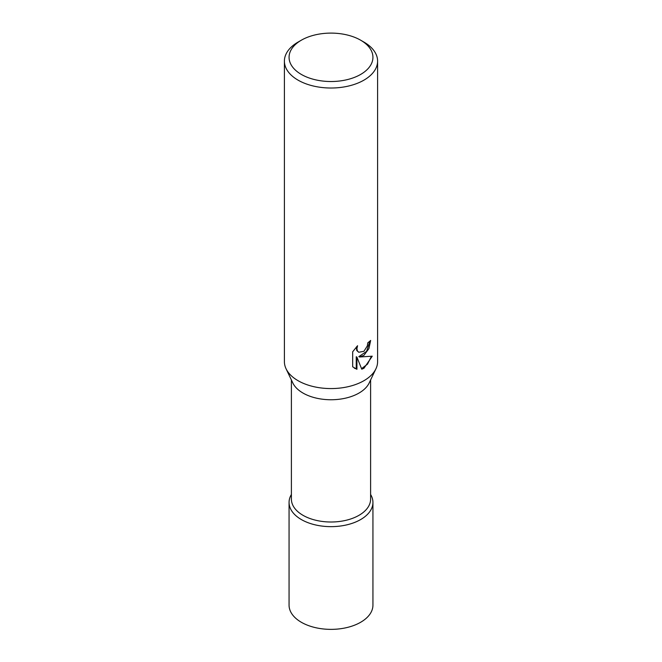 <?xml version="1.0" encoding="UTF-8"?>
<svg xmlns="http://www.w3.org/2000/svg" width="662" height="662" viewBox="0 0 662 662"><rect width="100%" height="100%" fill="white"/><g stroke="black" fill="none" stroke-linecap="round" stroke-linejoin="round"><path stroke-width="0.99" d="M370.604 379.971L370.604 499.14A39.604 22.864 180 0 1 346.16 520.266A39.604 22.864 180 0 1 302.997 515.309A39.604 22.864 180 0 1 291.396 499.14L291.396 379.971M370.604 494.473A41.938 24.213 180 0 1 353.285 522.947A41.938 24.213 180 0 1 301.351 519.554A41.938 24.213 180 0 1 291.396 494.473A41.938 24.213 180 0 0 289.062 502.433A41.938 24.213 180 0 0 314.955 524.801A41.938 24.213 180 0 0 360.649 519.554A41.938 24.213 180 0 0 372.938 502.433A41.938 24.213 180 0 0 370.604 494.473M360.649 40.192L363.951 42.095A46.597 26.902 180 0 1 377.597 61.119L377.597 361.667A46.597 26.902 180 0 1 375.925 368.8L369.189 382.95A39.604 22.864 180 0 1 302.997 393.054A39.604 22.864 180 0 1 292.811 382.95L286.075 368.8A46.597 26.902 180 0 1 284.403 361.667L284.403 61.119A46.597 26.902 180 0 1 298.049 42.095L301.351 40.192A41.938 24.213 180 0 1 360.649 40.192A41.938 24.213 180 0 1 360.649 74.434A41.938 24.213 180 0 1 301.351 74.434A41.938 24.213 180 0 1 301.351 40.192L298.049 42.095M375.925 368.8A46.597 26.902 180 0 1 363.951 380.691A46.597 26.902 180 0 1 298.049 380.691A46.597 26.902 180 0 1 286.075 368.8M363.943 355.328L359.483 357.008L372.251 356.189L363.951 368.271L361.758 369.197L356.926 357.132L356.926 369.297L352.672 366.798L352.672 351.795L357.571 345.721L356.909 348.7L357.389 350.843L358.721 352.267L363.943 351.299L367.319 345.92L367.807 342.8A46.597 26.902 0 0 0 370.646 340.442L368.924 348.601L363.943 355.328M377.597 61.119A46.597 26.902 180 0 1 363.951 80.135A46.597 26.902 180 0 1 313.167 85.969A46.597 26.902 180 0 1 284.403 61.119M369.934 341.079L366.591 351.39L358.821 356.619L359.483 357.008M358.721 352.267L356.719 350.455L356.388 346.929M354.344 368.18L356.255 368.908L356.255 356.744L356.926 357.132M361.551 368.668L367.493 364.166L371.374 356.404M356.255 368.908L356.926 369.297M372.938 502.433L372.938 605.151A41.938 24.213 180 0 1 360.649 622.272A41.938 24.213 180 0 1 314.955 627.526A41.938 24.213 180 0 1 289.062 605.151L289.062 502.433"/></g></svg>
